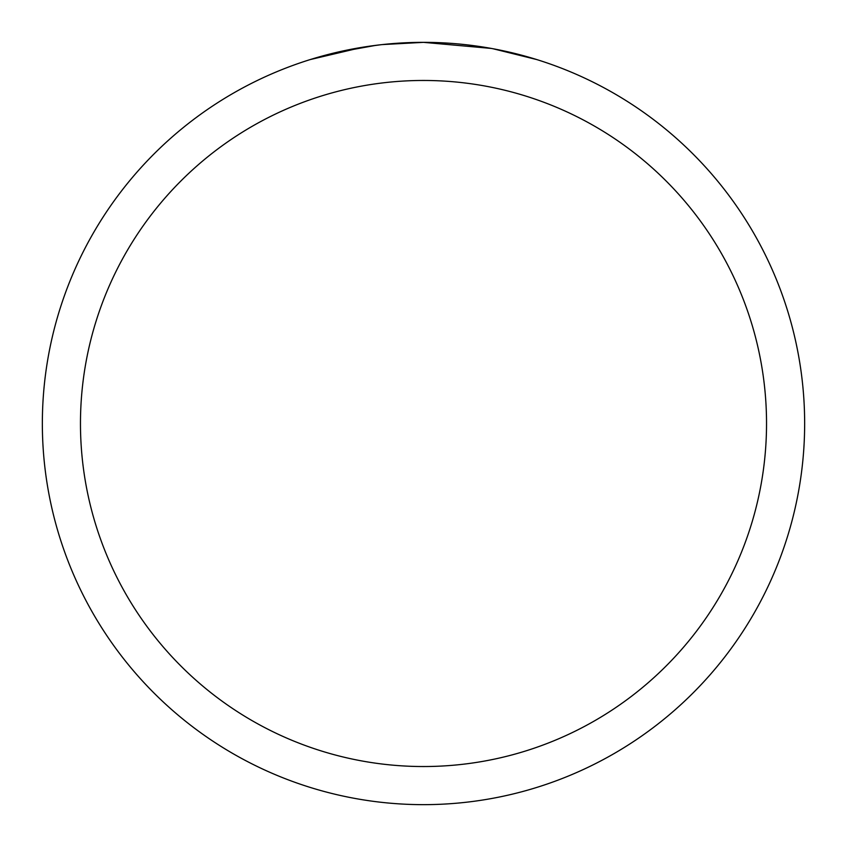 <?xml version="1.0" encoding="UTF-8"?>
<svg xmlns="http://www.w3.org/2000/svg" width="847" height="847" viewBox="0 0 847 847"><rect width="100%" height="100%" fill="white"/><g stroke="black" fill="none" stroke-linecap="round" stroke-linejoin="round"><path stroke-width="1.27" d="M491.207 48.417L423.5 42.35A381.15 381.15 0 0 1 804.65 423.5A381.15 381.15 0 0 1 423.5 804.65A381.15 381.15 0 0 1 42.35 423.5A381.15 381.15 0 0 1 423.5 42.35L382.304 44.584M493.007 48.745L536.765 59.565M423.5 80.465A343.035 343.035 0 0 1 766.535 423.5A343.035 343.035 0 0 1 423.5 766.535A343.035 343.035 0 0 1 80.465 423.5A343.035 343.035 0 0 1 423.5 80.465M380.515 44.785L366.126 46.691M335.825 52.567L375.867 45.346M395.56 43.377L397.667 43.229M310.256 59.565L362.675 47.231M386.221 44.182L392.532 43.61M393.95 43.493L396.322 43.324M399.964 43.081L406.369 42.742M415.782 42.424L423.5 42.35"/></g></svg>
